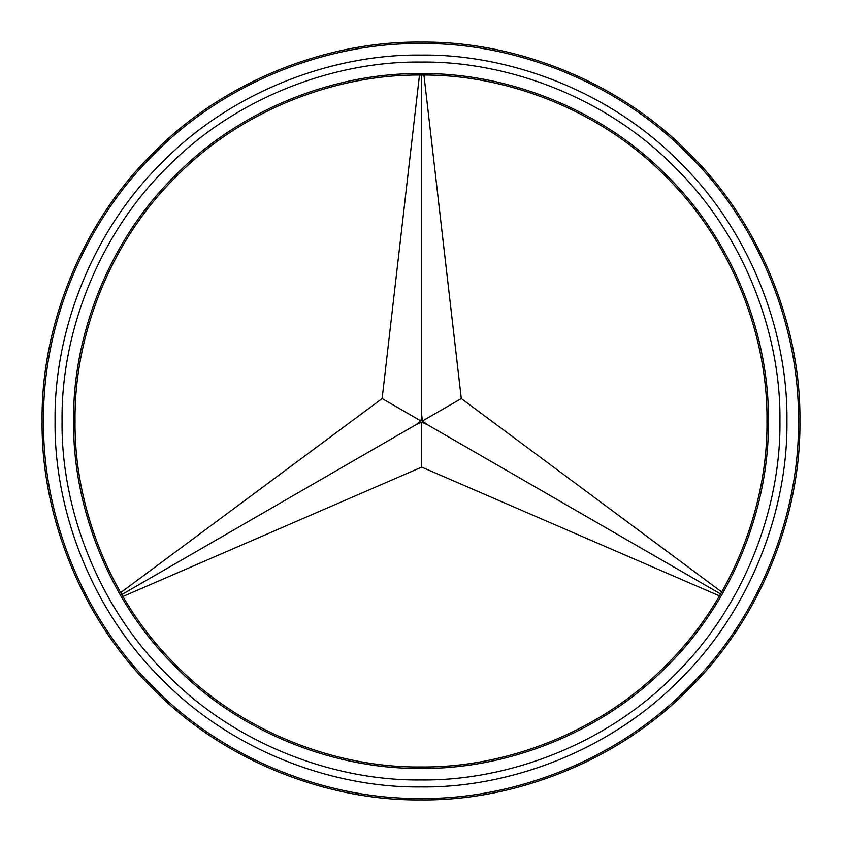 <?xml version="1.0" encoding="UTF-8"?>
<svg xmlns="http://www.w3.org/2000/svg" width="842" height="842" viewBox="0 0 842 842"><rect width="100%" height="100%" fill="white"/><g stroke="black" fill="none" stroke-linecap="round" stroke-linejoin="round"><path stroke-width="1.26" d="M42.1 421C40.879 332.148 77.717 227.14 153.076 153.076C227.14 77.717 332.148 40.879 421 42.1C509.852 40.879 614.86 77.717 688.924 153.076C764.283 227.14 801.121 332.148 799.9 421C801.121 509.852 764.283 614.86 688.924 688.924C614.86 764.283 509.852 801.121 421 799.9C332.148 801.121 227.14 764.283 153.076 688.924C77.717 614.86 40.879 509.852 42.1 421M766.957 421C768.062 339.873 734.434 243.991 665.622 176.378C598.009 107.566 502.127 73.938 421 75.043C339.873 73.938 243.991 107.566 176.378 176.378C107.566 243.991 73.938 339.873 75.043 421C73.938 502.127 107.566 598.009 176.378 665.622C243.991 734.434 339.873 768.062 421 766.957C502.127 768.062 598.009 734.434 665.622 665.622C734.434 598.009 768.062 502.127 766.957 421M721.741 592L461.29 398.561L423.936 75.064L419.484 75.054L421.705 75.054L421.705 414.853L421 421L416.032 424.684L121.753 594.589M122.869 596.504L421.705 467.11L719.489 595.894M419.484 75.054L382.131 398.561L120.648 592.663M382.131 398.561L421 421M416.032 424.684L421.705 422.231L421.705 467.11M421.705 422.231L427.389 424.684L720.605 593.978M461.29 398.561L422.421 421L421.705 414.853M427.389 424.684L422.421 421M798.448 421C799.668 332.485 762.978 227.877 687.903 154.097C614.123 79.022 509.515 42.332 421 43.552C332.485 42.332 227.877 79.022 154.097 154.097C79.022 227.877 42.332 332.485 43.552 421C42.332 509.515 79.022 614.123 154.097 687.903C227.877 762.978 332.485 799.668 421 798.448C509.515 799.668 614.123 762.978 687.903 687.903C762.978 614.123 799.668 509.515 798.448 421M779.934 421C781.081 336.832 746.201 237.349 674.8 167.2C604.651 95.799 505.168 60.919 421 62.066C336.832 60.919 237.349 95.799 167.2 167.2C95.799 237.349 60.919 336.832 62.066 421C60.919 505.168 95.799 604.651 167.2 674.8C237.349 746.201 336.832 781.081 421 779.934C505.168 781.081 604.651 746.201 674.8 674.8C746.201 604.651 781.081 505.168 779.934 421M55.077 421C53.899 335.19 89.473 233.781 162.253 162.253C233.781 89.473 335.19 53.899 421 55.077C506.81 53.899 608.219 89.473 679.747 162.253C752.527 233.781 788.101 335.19 786.923 421C788.101 506.81 752.527 608.219 679.747 679.747C608.219 752.527 506.81 788.101 421 786.923C335.19 788.101 233.781 752.527 162.253 679.747C89.473 608.219 53.899 506.81 55.077 421M73.601 421C72.486 339.537 106.25 243.254 175.346 175.346C243.254 106.25 339.537 72.486 421 73.601C502.463 72.486 598.746 106.25 666.654 175.346C735.75 243.254 769.514 339.537 768.399 421C769.514 502.463 735.75 598.746 666.654 666.654C598.746 735.75 502.463 769.514 421 768.399C339.537 769.514 243.254 735.75 175.346 666.654C106.25 598.746 72.486 502.463 73.601 421"/></g></svg>
